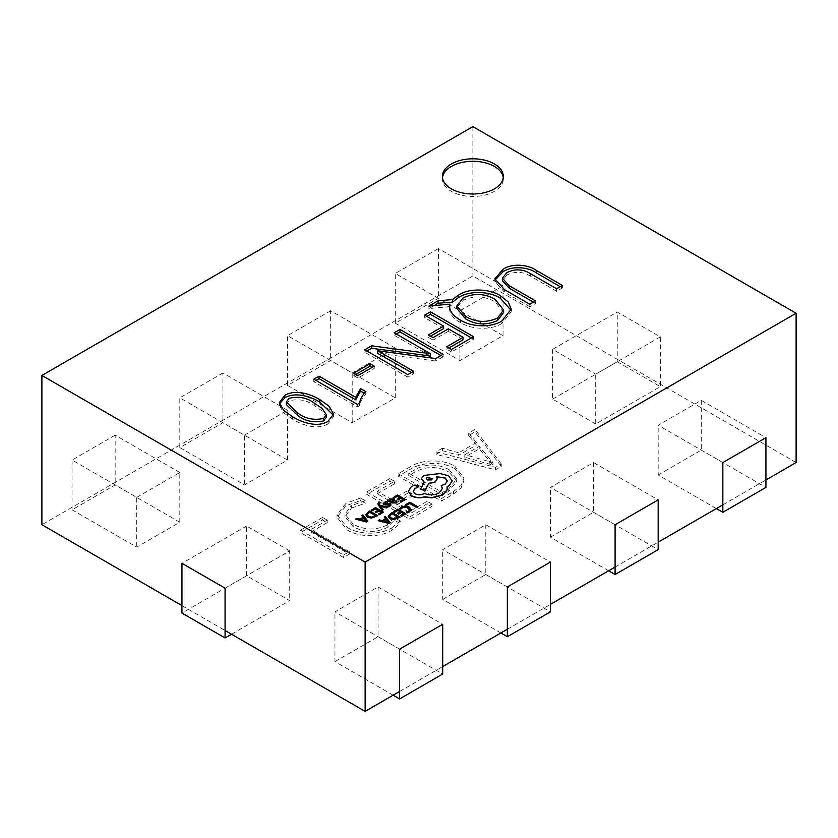 <?xml version="1.0" encoding="UTF-8"?>
<svg xmlns="http://www.w3.org/2000/svg" width="838" height="838" viewBox="0 0 838 838"><rect width="100%" height="100%" fill="white"/><g stroke="black" fill="none" stroke-linecap="round" stroke-linejoin="round"><path stroke-width="0.63" stroke-dasharray="4.19 3.14" d="M442.474 177.646A30.472 17.598 0 0 0 442.401 178.892A30.472 17.598 0 0 0 451.326 191.326A30.472 17.598 0 0 0 484.532 195.139A30.472 17.598 0 0 0 503.345 178.892A30.472 17.598 0 0 0 503.271 177.646M495.488 469.814L501.271 466.473L474.989 431.884L468.683 435.519L476.413 445.02L458.606 455.296L442.401 450.697L436.095 454.332L495.488 469.814L495.488 467.321L501.271 463.99L501.271 466.473M181.961 605.612L225.066 630.501M796.1 462.545L472.873 275.932L41.9 524.745M399.611 691.455L442.705 666.577M507.346 629.254L550.451 604.376M615.092 567.054L658.186 542.165M722.838 504.843L765.932 479.965M455.034 468.913C443.438 461.172 421.315 461.874 409.971 469.416L398.26 476.183L441.354 501.072L453.515 494.043L461.141 487.873L463.959 480.488L455.034 468.913L455.034 466.42C443.438 458.69 421.315 459.392 409.971 466.934L409.971 469.416M377.236 493.781L394.572 483.767L389.848 481.043L366.719 494.389L409.824 519.277L431.895 506.529L427.16 503.795L410.871 513.202L396.678 505.01L411.919 496.211L407.195 493.477L391.954 502.276L377.236 493.781L377.236 491.298L394.572 481.284L394.572 483.767M351.457 508.058L365.274 503.271L360.55 500.537L345.926 505.785L337.044 517.256L346.984 529.731C358.235 537.242 380.18 537.839 391.796 530.286L400.229 523.446L394.447 520.105L387.114 527.531C375.497 532.999 364.174 532.696 353.123 526.589L344.984 516.564L351.457 508.058L351.457 505.576L365.274 500.778L365.274 503.271M311.013 532.015L327.302 522.608L322.578 519.885L300.496 532.622L343.601 557.511L349.373 554.169L311.013 532.015L311.013 529.532L327.302 520.126L327.302 522.608M472.873 126.632L472.873 275.932M533.439 302.151L535.587 303.398L529.805 306.739L529.805 304.246M529.805 306.739L504.382 292.053L504.382 289.571M504.382 292.053L494.881 281.285L495.017 280.081M560.234 286.68L562.392 287.926L562.392 285.433M562.392 287.926L556.61 291.257L556.61 288.775M556.61 291.257L530.664 276.278L530.664 273.796M530.664 276.278C523.153 271.533 515.276 271.093 507.032 274.979L507.032 272.497M507.032 274.979L502.36 280.636M535.587 303.398L535.587 300.915M333.44 415.292L333.566 416.517L327.983 423.86L327.983 421.378M327.983 423.86C317.015 430.575 300.884 424.499 292.431 419.115L292.431 416.622M292.431 419.115L283.548 412.767L279.358 405.047L279.473 403.832M326.37 417.167L322.043 410.85L314.271 405.634C307.033 400.114 298.621 398.511 289.026 400.836L286.292 404.534M314.271 405.634L314.271 403.141M289.026 400.836L289.026 398.354M364.362 393.273L365.829 394.122C362.414 397.746 360.298 401.601 359.46 405.686L357.417 406.87L313.8 381.688L313.8 379.195M313.8 381.688L315.947 380.442M365.829 394.122L365.829 391.639M359.46 405.686L359.46 403.204M357.417 406.87L357.417 404.387M372.082 367.39L374.24 368.636L357.941 378.043L357.941 375.56M357.941 378.043L353.741 375.613L353.741 373.13M353.741 375.613L355.899 374.377M374.24 368.636L374.24 366.154M411.5 372.554L413.658 373.8L407.876 377.131L407.876 374.649M407.876 377.131L364.781 352.253L364.781 349.76M364.781 352.253L366.929 351.007M430.648 356.098L394.206 335.263L394.206 332.77M394.206 335.263L396.364 334.016M440.935 355.563L443.093 356.799L443.093 354.317M443.093 356.799L435.729 361.052L435.729 358.559M435.729 361.052L377.749 353.259L377.749 350.766M413.658 373.8L413.658 371.307M471.417 337.965L473.575 339.201L451.493 351.95L451.493 349.456M451.493 351.95L446.769 349.216L446.769 346.733M446.769 349.216L448.927 347.969M463.058 339.809L448.34 331.314L448.34 328.831M448.34 331.314L433.099 340.113L433.099 337.63M433.099 340.113L428.375 337.389L428.375 334.896M428.375 337.389L430.523 336.143M443.616 328.58L424.698 317.665L424.698 315.172M424.698 317.665L426.846 316.418M473.575 339.201L473.575 336.719M511.128 310.385L511.211 311.663L501.983 323.416L501.983 320.923M501.983 323.416C491.131 330.57 470.757 329.428 460.418 322.504L460.418 320.022M460.418 322.504C453.955 319.027 450.331 314.763 449.556 309.735L449.556 307.242M449.556 309.735L449.639 307.839M449.901 306.614L428.899 308.562L428.899 306.069M428.899 308.562L434.032 305.598M503.607 312.459L495.08 301.858C484.919 295.971 474.308 295.437 463.246 300.255L456.94 307.221M495.08 301.858L495.08 299.365M463.246 300.255L463.246 297.773M501.271 463.99L474.989 429.391L474.989 431.884M474.989 429.391L468.683 433.036L468.683 435.519M468.683 433.036L476.413 442.537L476.413 445.02M476.413 442.537L458.606 452.813L458.606 455.296M458.606 452.813L442.401 448.204L442.401 450.697M442.401 448.204L436.095 451.85L436.095 454.332M436.095 451.85L495.488 467.321M464.786 454.699L479.2 446.382L493.069 462.649L464.786 454.699L464.786 457.192L479.2 448.875L493.069 465.142L464.786 457.192M479.2 446.382L479.2 448.875M489.224 461.382L489.224 463.875M492.933 462.733L492.933 465.216M493.069 462.649L493.069 465.142M490.712 460.523L490.712 463.005M409.971 466.934L398.26 473.7L398.26 476.183M398.26 473.7L441.354 498.579L441.354 501.072M441.354 498.579L453.515 491.56L453.515 494.043M453.515 491.56L461.141 485.391L463.959 478.006L455.034 466.42M449.126 469.689L456.825 478.854L448.759 488.837L442.401 492.514L408.766 473.093L414.883 469.552C426.343 463.529 437.761 463.582 449.126 469.689L449.126 472.182L456.825 481.347L448.759 491.33L442.401 494.996L408.766 475.575L414.883 472.045C426.343 466.022 437.761 466.064 449.126 472.182M448.759 488.837L448.759 491.33M442.401 492.514L442.401 494.996M414.883 469.552L414.883 472.045M408.766 473.093L408.766 475.575M394.572 481.284L389.848 478.55L389.848 481.043M389.848 478.55L366.719 491.906L366.719 494.389M366.719 491.906L409.824 516.784L409.824 519.277M409.824 516.784L431.895 504.036L431.895 506.529M431.895 504.036L427.16 501.313L427.16 503.795M427.16 501.313L410.871 510.719L410.871 513.202M410.871 510.719L396.678 502.528L396.678 505.01M396.678 502.528L411.919 493.718L411.919 496.211M411.919 493.718L407.195 490.995L407.195 493.477M407.195 490.995L391.954 499.794L391.954 502.276M391.954 499.794L377.236 491.298M365.274 500.778L360.55 498.044L360.55 500.537M360.55 498.044L345.926 503.303L345.926 505.785M345.926 503.303L337.044 514.762L346.984 527.238L346.984 529.731M346.984 527.238C358.235 534.749 380.18 535.356 391.796 527.793L391.796 530.286M391.796 527.793L400.229 520.953L400.229 523.446M400.229 520.953L394.447 517.622L394.447 520.105M394.447 517.622L387.114 525.038L387.114 527.531M387.114 525.038C375.497 530.517 364.174 530.203 353.123 524.106L353.123 526.589M353.123 524.106L344.984 514.071L351.457 505.576M327.302 520.126L322.578 517.392L322.578 519.885M322.578 517.392L300.496 530.14L300.496 532.622M300.496 530.14L343.601 555.018L343.601 557.511M343.601 555.018L349.373 551.676L349.373 554.169M349.373 551.676L311.013 529.532M231.529 634.23L289.707 600.637L246.613 575.758L181.961 613.081M225.066 588.192L289.707 550.87L289.707 600.637M289.707 550.87L246.613 525.992L246.613 575.758M246.613 525.992L181.961 563.314M72.068 509.818L136.709 547.141L179.814 522.263L115.162 484.94L72.068 509.818L72.068 460.052L136.709 497.374L136.709 547.141M136.709 497.374L179.814 472.496L179.814 522.263M179.814 472.496L115.162 435.173L115.162 484.94M115.162 435.173L72.068 460.052M179.814 447.618L244.455 484.94L287.549 460.052L222.908 422.729L179.814 447.618L179.814 397.851L244.455 435.173L244.455 484.94M244.455 435.173L287.549 410.295L287.549 460.052M287.549 410.295L222.908 372.973L222.908 422.729M222.908 372.973L179.814 397.851M287.549 385.407L352.201 422.729L395.295 397.851L330.654 360.529L287.549 385.407L287.549 335.65L352.201 372.973L352.201 422.729M352.201 372.973L395.295 348.084L395.295 397.851M395.295 348.084L330.654 310.762L330.654 360.529M330.654 310.762L287.549 335.65M395.295 323.206L459.947 360.529L503.041 335.65L438.389 298.328L395.295 323.206L395.295 273.439L459.947 310.762L459.947 360.529M459.947 310.762L503.041 285.884L503.041 335.65M503.041 285.884L438.389 248.561L438.389 298.328M438.389 248.561L395.295 273.439M399.611 649.157L334.959 611.834L378.053 586.956L442.705 624.279M393.137 695.194L334.959 661.601L334.959 611.834M334.959 661.601L378.053 636.723L378.053 586.956M378.053 636.723L442.705 674.045M507.346 586.956L442.705 549.634L485.799 524.745L550.451 562.068M500.883 632.983L442.705 599.39L442.705 549.634M442.705 599.39L485.799 574.512L485.799 524.745M485.799 574.512L550.451 611.834M615.092 524.745L550.451 487.423L593.545 462.545L658.186 499.867M608.629 570.783L550.451 537.189L550.451 487.423M550.451 537.189L593.545 512.311L593.545 462.545M593.545 512.311L658.186 549.634M722.838 462.545L658.186 425.222L701.291 400.344L765.932 437.666M716.375 508.572L658.186 474.989L658.186 425.222M658.186 474.989L701.291 450.1L701.291 400.344M701.291 450.1L765.932 487.423M660.344 336.886L595.703 374.209L552.598 349.331L617.25 312.008L660.344 336.886L660.344 386.653L595.703 423.976L595.703 374.209M595.703 423.976L552.598 399.098L552.598 349.331M552.598 399.098L617.25 361.775L617.25 312.008M617.25 361.775L660.344 386.653M417.774 507L409.887 502.444L405.718 504.853M411.123 509.651L409.195 507.22L405.33 506.162L401.549 507.105L399.82 508.635M409.73 509.609L408.452 511.473L406.126 512.28M400.229 511.871L397.631 513.621M403.665 513.851L400.836 515.737M405.802 513.914L397.914 509.357L393.671 511.809M400.072 517.224L392.184 512.667L388.057 516.072M389.398 516.166L390.843 518.073L393.933 518.858L397.924 517.161M385.459 518.795L382.306 520.859L379.352 520.073L378.221 520.723M390.204 522.912L385.323 516.627L384.192 517.276M383.814 521.016L388.266 522.231M399.684 497.741L397.086 499.49M403.12 499.72L400.281 501.595M405.257 499.773L397.369 495.227L393.127 497.667M394.457 499.94L392.006 498.673L390.257 499.176L389.513 500.768L388.643 500.265L387.648 500.831M396.866 501.564L395.913 501.009L394.74 502.465L392.414 502.182M390.204 500.422L390.812 499.783L390.204 500.674L391.472 501.889L393.221 500.276L392.771 499.71L393.221 500.276M387.533 502.308L386.507 501.721L383.427 503.732M389.743 504.864L387.334 506.278M390.99 505.042L389.251 503.628L385.752 504.204L384.956 504.047L385.365 502.926L384.956 503.795M383.249 509.881L380.536 506.54M387.627 507.346L379.792 505.377L379.425 503.491L379.205 504.287M380.096 503.24L379.216 502.727L377.802 503.952M377.844 510.352L375.235 512.102M381.269 512.332L378.441 514.207M383.406 512.385L375.518 507.838L371.276 510.279M377.676 515.695L369.788 511.149L365.661 514.553M367.002 514.647L368.458 516.554L371.538 517.339L375.539 515.642M363.064 517.266L359.921 519.33L356.957 518.554L355.825 519.204M367.809 521.393L362.927 515.108L361.807 515.758M361.419 519.497L365.871 520.712M418.361 486.365L417.659 485.485L414.286 485.422L410.976 487.328L408.399 491.738M442.433 488.533L439.133 493.226C434.346 495.551 429.391 495.719 424.269 493.708L423.819 493.97C420.906 495.363 417.994 495.363 415.072 493.97L413.239 491.309M447.387 481.18L445.083 484.542L441.27 485.778M437.279 478.844L436.713 477M423.714 482.185L424.269 482.51L420.571 489.434M452.258 481.18L448.498 475.963L440.034 473.795L423.714 475.701L421.399 478.823M447.104 486.888L447.293 488.523M426.238 478.749L427.129 480.143L431.507 480.143L432.408 478.749M424.447 352.714L424.447 350.232M382.453 353.971L382.453 351.478M442.401 178.892L442.401 176.399M494.881 278.792L494.881 281.285M503.345 178.892L503.345 176.399M333.566 414.035L333.566 416.517M279.358 402.565L279.358 405.047M511.211 309.17L511.211 311.663M449.545 306.582L449.545 309.065M463.959 480.488L463.959 478.006M456.825 481.347L456.825 478.854M337.044 517.256L337.044 514.762M344.984 516.564L344.984 514.071"/><path stroke-width="1.26" d="M494.42 163.955A30.472 17.598 0 0 0 461.214 160.142A30.472 17.598 0 0 0 442.401 176.399A30.472 17.598 0 0 0 451.326 188.843A30.472 17.598 0 0 0 484.532 192.656A30.472 17.598 0 0 0 503.345 176.399A30.472 17.598 0 0 0 494.42 163.955M503.271 177.646A30.472 17.598 0 0 0 494.42 166.448A30.472 17.598 0 0 0 462.209 162.404A30.472 17.598 0 0 0 442.474 177.646M41.9 375.455L365.127 562.068L796.1 313.255L472.873 126.632L41.9 375.455L41.9 524.745L181.961 605.612M225.066 630.501L365.127 711.368L399.611 691.455M442.705 666.577L507.346 629.254M550.451 604.376L615.092 567.054M658.186 542.165L722.838 504.843M765.932 479.965L796.1 462.545L796.1 313.255M451.493 349.456L446.769 346.733L463.058 337.326L448.34 328.831L433.099 337.63L428.375 334.896L443.616 326.097L424.698 315.172L430.47 311.83L473.575 336.719L451.493 349.456M357.941 375.56L353.741 373.13L370.029 363.723L374.24 366.154L357.941 375.56M284.805 395.327C295.458 388.947 311.485 394.321 319.791 399.653L329.009 406.147L333.566 414.035L327.983 421.378C317.015 428.092 300.884 422.017 292.431 416.622L283.548 410.274L279.358 402.565L284.805 395.327L284.805 397.82C295.458 391.43 311.485 396.803 319.791 402.135L319.791 399.653M529.805 304.246L504.382 289.571L494.881 278.792L502.831 269.448C511.536 263.08 528.149 264.379 536.33 270.391L562.392 285.433L556.61 288.775L530.664 273.796C523.153 269.04 515.276 268.61 507.032 272.497L502.36 278.143L509.232 285.695L535.587 300.915L529.805 304.246M313.8 379.195L319.058 376.168L355.658 397.296L360.57 388.602L365.829 391.639C362.414 395.264 360.298 399.108 359.46 403.204L357.417 404.387L313.8 379.195M407.876 374.649L364.781 349.76L371.632 345.801L430.47 353.709L394.206 332.77L399.988 329.439L443.093 354.317L435.729 358.559L377.749 350.766L413.658 371.307L407.876 374.649M449.556 307.242L449.901 304.121L428.899 306.069L438.106 300.758L452.551 299.606L458.533 295.028C469.385 287.801 489.926 288.754 500.391 295.762L508.184 301.848L511.211 309.17L501.983 320.923C491.131 328.087 470.757 326.935 460.418 320.022C453.955 316.534 450.331 312.281 449.556 307.242L449.545 306.582M365.127 562.068L365.127 711.368M495.017 280.081L502.831 271.941L502.831 269.448M502.831 271.941C511.536 265.573 528.149 266.872 536.33 272.874L536.33 270.391M536.33 272.874L560.234 286.68M502.36 278.143L502.36 280.636L509.232 288.178L509.232 285.695M509.232 288.178L533.439 302.151M319.791 402.135L333.44 415.292M279.473 403.832L284.805 397.82M286.292 402.041L286.292 404.534L297.731 415.501C305.042 421.158 313.653 422.981 323.552 420.959L326.37 417.167L326.37 414.674L322.043 408.357L314.271 403.141C307.033 397.621 298.621 396.028 289.026 398.354L286.292 402.041L297.731 413.008C305.042 418.665 313.653 420.487 323.552 418.476L326.37 414.674M323.552 420.959L323.552 418.476M297.731 415.501L297.731 413.008M315.947 380.442L319.058 378.65L319.058 376.168M319.058 378.65L355.658 399.789L355.658 397.296M355.658 399.789L360.57 391.095L360.57 388.602M360.57 391.095L364.362 393.273M355.899 374.377L370.029 366.206L370.029 363.723M370.029 366.206L372.082 367.39M366.929 351.007L371.632 348.294L371.632 345.801M371.632 348.294L426.228 355.406L426.228 352.913M426.228 355.406L430.47 356.202L430.47 353.709M430.47 356.202L430.648 353.605M396.364 334.016L399.988 331.921L399.988 329.439M399.988 331.921L440.935 355.563M411.5 372.554L377.634 353.322L377.634 350.839M448.927 347.969L463.058 339.809L463.058 337.326M430.523 336.143L443.616 328.58L443.616 326.097M426.846 316.418L430.47 314.323L430.47 311.83M430.47 314.323L471.417 337.965M434.032 305.598L438.106 303.241L452.551 302.089L458.533 297.521L458.533 295.028M458.533 297.521C469.385 290.294 489.926 291.247 500.391 298.255L500.391 295.762M500.391 298.255L511.128 310.385M449.639 307.839L449.901 304.121M438.106 303.241L438.106 300.758M452.551 302.089L452.551 299.606M456.94 307.221L456.804 308.457L465.561 318.807C475.743 324.966 486.417 325.532 497.573 320.493L503.607 312.459L503.607 309.976L495.08 299.365C484.919 293.478 474.308 292.944 463.246 297.773L456.804 305.964L465.561 316.314C475.743 322.473 486.417 323.039 497.573 318.011L503.607 309.976M497.573 320.493L497.573 318.011M465.561 318.807L465.561 316.314M225.066 637.959L181.961 613.081L181.961 563.314L225.066 588.192L225.066 637.959L231.529 634.23M399.611 698.923L399.611 649.157L442.705 624.279L442.705 674.045L399.611 698.923L393.137 695.194M507.346 636.723L507.346 586.956L550.451 562.068L550.451 611.834L507.346 636.723L500.883 632.983M615.092 574.512L615.092 524.745L658.186 499.867L658.186 549.634L615.092 574.512L608.629 570.783M722.838 512.311L722.838 462.545L765.932 437.666L765.932 487.423L722.838 512.311L716.375 508.572M405.718 504.602L406.619 505.366L409.761 503.554L416.748 507.587L417.774 506.749L409.887 502.203L405.718 504.602L406.619 505.366M406.619 505.115L409.761 503.554M409.761 503.303L416.748 507.587M416.748 507.336L417.774 506.749M399.82 508.383L400.794 508.949L402.303 507.472L405.163 506.781L408.19 507.629L409.73 509.473L408.452 511.222L406.126 512.028L407.195 512.636L409.384 511.746L411.123 509.399L409.195 506.98L405.33 505.911L401.549 506.854L399.82 508.383L400.794 509.2L402.303 507.713L405.163 507.021L408.19 507.88L409.73 509.724M406.126 512.028L407.195 512.887L409.384 511.997L411.123 509.399M393.671 511.557L394.572 512.081L397.799 510.216L400.449 511.746L397.631 513.38L398.532 513.893L401.35 512.269L403.874 513.725L400.836 515.485L401.737 516.009L405.802 513.663L397.914 509.106L393.671 511.809L394.572 512.322L397.799 510.468L400.229 511.871M397.631 513.38L398.532 514.144L401.35 512.521L403.665 513.851M400.836 515.485L401.737 516.26L405.802 513.663M392.184 512.416L388.057 516.072L389.806 518.712L393.797 519.633L400.072 517.224L392.184 512.416M388.057 516.072L389.806 518.46L393.797 519.392L400.072 516.973M389.398 516.082L390.843 517.821L393.933 518.607L398.144 517.036L392.058 513.526L389.398 516.051M397.924 517.161L392.058 513.778L389.398 516.26M378.221 520.471L389.115 523.3L390.204 522.671L385.323 516.376L384.192 517.025L385.595 518.712L382.306 520.608L379.352 519.822L378.221 520.723L389.115 523.541L390.204 522.671M386.161 519.413L383.521 520.943L388.664 522.388L386.161 519.413L383.814 521.016M384.192 517.025L385.459 518.795M388.685 522.629L386.161 519.665M393.127 497.426L394.028 497.94L397.254 496.075L399.904 497.615L397.086 499.239L397.987 499.762L400.805 498.139L403.329 499.595L400.281 501.344L401.193 501.868L405.257 499.532L397.369 494.975L393.127 497.667L394.028 498.191L397.254 496.326L399.684 497.741M397.086 499.239L397.987 500.014L400.805 498.38L403.12 499.72M400.281 501.344L401.193 502.119L405.257 499.532M395.452 502.737L396.866 501.313L395.913 500.757L394.74 502.213L392.226 502.077L394.468 499.825L393.692 498.84L390.257 498.924L389.513 500.516L388.643 500.014L387.648 500.579L391.283 502.674L395.452 502.978L396.866 501.313M393.221 500.024L390.812 499.542L390.204 500.422L391.472 501.648L393.221 500.024L392.771 499.469L390.812 499.783L390.204 500.674M390.812 499.783L390.204 500.422M387.648 500.579L391.283 502.926L395.452 502.978M392.414 502.182L394.457 499.94M393.221 500.276L392.771 499.71M387.533 502.056L386.507 501.47L384.652 502.161L383.458 503.366L384.045 504.434L389.492 504.371L389.167 505.429L387.334 506.026L388.287 506.581L389.88 505.953L390.99 504.79L390.424 503.732L384.956 503.795L385.365 502.685L387.533 502.056L385.365 502.926L384.956 504.047M383.458 503.366L384.045 504.686L388.748 504.445L389.743 505.115M383.458 503.617L384.045 504.686L383.458 503.617M387.334 506.026L388.287 506.822L389.88 506.204L390.99 505.042L390.424 503.732M384.956 503.795L385.365 502.926M380.232 505.943L386.528 507.744L387.627 507.105L379.792 505.136L379.205 504.287L380.096 502.989L378.504 502.8L377.791 503.827L378.294 505L382.222 510.468L383.249 509.63L380.232 505.984M382.222 510.227L383.249 509.63M380.546 506.299L386.528 507.985L387.627 507.105M379.205 504.287L380.096 502.989M379.205 504.539L379.425 503.491M377.802 503.952L382.222 510.468M371.276 510.038L372.177 510.552L375.403 508.697L378.053 510.227L375.235 511.85L376.136 512.374L378.965 510.751L381.489 512.207L378.441 513.966L379.342 514.49L383.406 512.144L375.518 507.587L371.276 510.279L372.177 510.803L375.403 508.938L377.844 510.352M375.235 511.85L376.136 512.626L378.965 510.991L381.269 512.332M378.441 513.966L379.342 514.731L383.406 512.144M369.788 510.897L365.661 514.553L367.411 517.193L371.402 518.114L377.676 515.695L369.788 510.897M365.661 514.553L367.411 516.941L371.402 517.863L377.676 515.454M367.002 514.563L368.458 516.302L371.538 517.088L375.749 515.517L369.673 512.008L367.002 514.532M375.539 515.642L369.673 512.248L367.002 514.741M355.825 518.952L366.719 521.77L367.809 521.142L362.927 514.857L361.807 515.506L363.2 517.193L359.921 519.089L356.957 518.303L355.825 519.204L366.719 522.022L367.809 521.142M363.776 517.894L361.126 519.424L366.29 520.859L363.776 517.894L361.419 519.497M361.807 515.506L363.064 517.266M366.29 521.11L363.776 518.135M411.657 495.761C415.564 497.688 419.859 498.034 424.552 496.798L432.01 497.604L442.558 494.881L447.104 489.738L447.104 486.888L448.498 486.208L452.258 480.928L448.498 475.712L440.034 473.543L423.714 475.46L421.399 478.697L424.269 482.259L420.571 489.183L425.285 489.895L428.867 483.296L434.985 481.965L437.289 478.728L436.556 476.78L445.083 477.817L447.398 481.064L445.083 484.301L441.27 485.527L442.433 488.407L439.133 492.974C434.346 495.31 429.391 495.468 424.269 493.456L423.819 493.718C420.906 495.111 417.994 495.111 415.072 493.718L413.239 491.183L414.737 488.868L418.372 486.239L417.659 485.233L414.286 485.171L410.976 487.077L408.399 491.487L411.657 496.012C415.564 497.94 419.859 498.285 424.552 497.049L432.01 497.856L442.558 495.132L447.104 489.989L447.293 488.523M408.389 491.34L411.657 496.012M427.129 477.367L426.228 478.624L427.129 479.891L431.507 479.891L432.408 478.624L427.129 477.367L426.238 478.749M413.239 491.309L414.737 489.109L418.361 486.365M441.27 485.527L442.433 488.533M436.556 477.031L445.083 478.069L447.387 481.18M420.571 489.183L425.285 490.146L428.867 483.547L434.985 482.217L437.279 478.844M421.399 478.823L424.269 482.51M447.104 487.14L448.498 486.459L452.258 480.928M432.408 478.749L427.129 477.618M384.171 356.779L384.171 354.285M456.804 305.964L456.804 308.457"/></g></svg>

